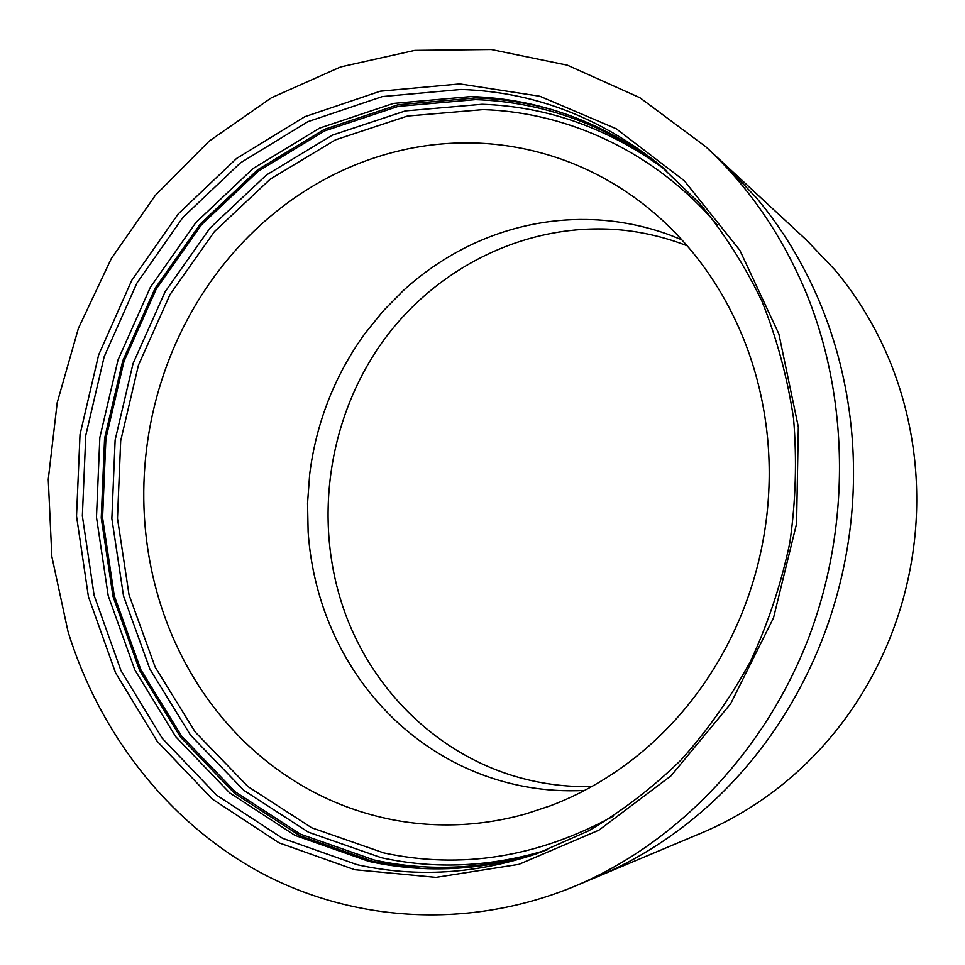 <?xml version="1.0" encoding="UTF-8"?>
<svg xmlns="http://www.w3.org/2000/svg" width="965" height="965" viewBox="0 0 965 965"><rect width="100%" height="100%" fill="white"/><g stroke="black" fill="none" stroke-linecap="round" stroke-linejoin="round"><path stroke-width="1.45" d="M543.946 851.13C486.36 869.236 429.654 872.167 373.841 859.936L300.272 834.098L235.351 791.903L181.601 736.078L140.842 669.674L114.292 595.839L102.58 517.759L105.897 438.568L124.002 361.332L156.221 289.09L201.504 224.736L258.331 171.119L324.723 130.878L398.147 106.391L475.516 99.612C543.741 101.94 606.696 125.004 664.415 168.815M422.007 868.488L373.612 861.661L299.717 835.678L234.519 793.266L180.552 737.188L139.648 670.482L112.989 596.334L101.241 517.928L104.582 438.399L122.748 360.85L155.1 288.294L200.563 223.675L257.619 169.816L324.288 129.382L398.026 104.763L475.745 97.923C502.717 98.792 529.399 103.074 555.78 110.758M541.884 851.89C483.308 870.695 425.625 873.868 368.835 861.383L294.916 835.364L229.718 792.904L175.751 736.753L134.847 669.963L108.201 595.719L96.476 517.204L99.829 437.579L118.02 359.933L150.383 287.268L195.871 222.553L252.951 168.61L319.644 128.092L393.406 103.424L471.149 96.548C540.448 98.864 604.307 122.471 662.726 167.391M687.14 245.773C666.767 237.873 645.899 232.722 624.548 230.321C530.967 220.273 438.267 265.254 383.37 340.645C328.751 416.41 313.191 518.567 342.985 607.021C371.006 690.494 440.426 758.587 526.878 779.527C547.975 784.702 569.567 787.066 591.654 786.608M68.057 631.749L51.845 556.576L48.25 479.448L57.212 402.61L78.43 328.245L111.361 258.487L155.256 195.461L209.067 141.216L271.442 97.742L340.705 66.911L414.793 50.373L491.281 49.505L567.36 65.186L639.928 97.73L705.68 146.656C748.237 186.136 781.566 234.459 805.666 291.635C850.032 399.052 851.07 529.773 806.897 642.4C762.217 754.871 675.078 843.941 575.128 886.087C468.327 930.356 352.189 921.852 259.585 872.095C167.138 821.517 99.395 732.978 68.057 631.749M160.709 604.802C151.626 576.129 146.185 546.673 144.388 516.408C143.073 493.803 143.809 471.234 146.596 448.701C150.359 418.557 157.657 389.305 168.489 360.97C179.357 332.648 193.458 306.158 210.768 281.515C223.735 263.119 238.283 246.196 254.398 230.744C276.002 210.068 299.85 192.71 325.941 178.67C352.068 164.689 379.595 154.714 408.533 148.743C430.149 144.34 452.054 142.422 474.237 142.989C503.971 143.809 533.163 149.261 561.811 159.334C587.745 168.549 612.232 181.468 635.272 198.09L642.304 203.338C660.941 217.716 677.949 234.314 693.316 253.144C713.871 278.427 730.541 306.798 743.34 338.245C756.041 369.764 764.111 402.936 767.537 437.748C770.022 463.755 769.756 489.846 766.753 516.046C762.627 551.148 753.81 584.899 740.3 617.311C726.669 649.674 709.082 679.119 687.526 705.668C671.411 725.427 653.619 742.966 634.15 758.285C608.034 778.719 580.11 794.557 550.388 805.787L526.601 813.652C504.514 819.912 482.319 823.567 459.991 824.605C437.205 825.63 414.841 824.026 392.876 819.816C363.503 814.074 335.82 804.147 309.837 789.997C283.915 775.8 260.562 758.164 239.766 737.091C224.254 721.337 210.491 704.112 198.476 685.403C182.433 660.313 169.84 633.45 160.709 604.802M705.68 146.656L723.147 162.844L756.512 197.934C782.519 229.007 803.712 264.072 820.081 303.143C836.329 342.298 846.715 383.648 851.226 427.193C854.495 459.955 854.266 492.608 850.539 525.141C845.424 569.097 834.327 611.315 817.246 651.809C800.021 692.231 777.802 728.877 750.589 761.771C730.276 786.21 707.864 807.826 683.353 826.631C656.164 847.367 627.419 864.109 597.094 876.859L701.748 832.879C727.453 822.071 751.759 807.995 774.654 790.661C795.293 774.967 814.11 756.982 831.13 736.717C853.916 709.456 872.457 679.155 886.775 645.826C900.984 612.425 910.176 577.613 914.362 541.377C917.413 514.562 917.534 487.615 914.736 460.534C910.888 424.564 902.106 390.27 888.403 357.689C874.592 325.169 856.691 295.821 834.677 269.657L806.414 239.996L723.195 162.892M613.137 816.281C537.77 857.258 461.354 869.489 383.889 852.951L311.755 827.813L248.041 786.632L195.244 732.073L155.172 667.117L129.033 594.85L117.477 518.398L120.685 440.836L138.429 365.204L170.045 294.47L214.495 231.528L270.272 179.116L335.41 139.865L407.411 116.053L483.224 109.6C569.362 112.374 656.2 152.844 717.477 225.255M547.071 849.948C490.968 867.004 435.758 869.598 381.44 857.752L308.378 832.18L243.88 790.383L190.467 735.065L149.937 669.227L123.52 596.02L111.856 518.591L115.124 440.052L133.073 363.467L165.075 291.84L210.044 228.054L266.497 174.93L332.43 135.1L405.336 110.903L482.15 104.268C548.723 106.596 610.326 128.84 666.936 170.998M357.231 864.736L282.54 838.296L216.691 795.22L162.229 738.297L120.975 670.639L94.136 595.441L82.351 515.937L85.789 435.312L104.196 356.676L136.897 283.083L182.843 217.499L240.514 162.796L307.895 121.662L382.442 96.548L461.029 89.456C532.849 91.735 598.77 116.644 658.83 164.159L699.336 203.084C723.75 232.601 744.594 265.266 761.88 301.104C776.849 338.401 787.404 377.484 793.544 418.328C797.03 459.738 795.787 501.221 789.828 542.764C781.192 583.837 768.152 623.233 750.71 660.941C730.951 697.212 707.659 730.3 680.832 760.215C652.328 787.971 621.544 811.529 588.493 830.889L537.119 853.591C476.264 874.085 416.313 877.788 357.231 864.736M459.871 83.907L539.918 96.259L616.225 128.755L684.33 180.769L739.853 250.297L778.864 333.926L798.332 426.94L796.583 523.657L773.508 617.902L730.674 703.69L671.097 775.764L598.939 830.153L518.929 864.351L435.963 877.39L354.65 869.706L279.006 842.831L212.36 799.104L157.259 741.385L115.547 672.822L88.418 596.647L76.525 516.142L80.023 434.503L98.647 354.891L131.735 280.357L178.223 213.916L236.57 158.465L304.771 116.729L380.258 91.192L459.871 83.907M584.416 790.444C564.851 791.457 545.575 790.263 526.601 786.885C501.197 782.289 477.18 774.135 454.527 762.41C431.922 750.649 411.464 735.933 393.165 718.286C379.522 705.077 367.375 690.602 356.724 674.837C342.503 653.703 331.272 631.026 323.058 606.78C314.88 582.51 309.91 557.553 308.137 531.908L307.546 503.187L309.669 474.515C312.805 448.954 319.065 424.19 328.426 400.234C337.846 376.29 350.09 353.962 365.168 333.251L383.141 311.019L403.165 290.718C421.994 273.481 442.742 259.115 465.419 247.619C488.121 236.172 512.005 228.15 537.047 223.554C555.756 220.177 574.682 218.886 593.813 219.718C619.433 220.852 644.536 225.87 669.107 234.736L681.785 239.754M597.094 876.859L575.128 886.087"/></g></svg>
